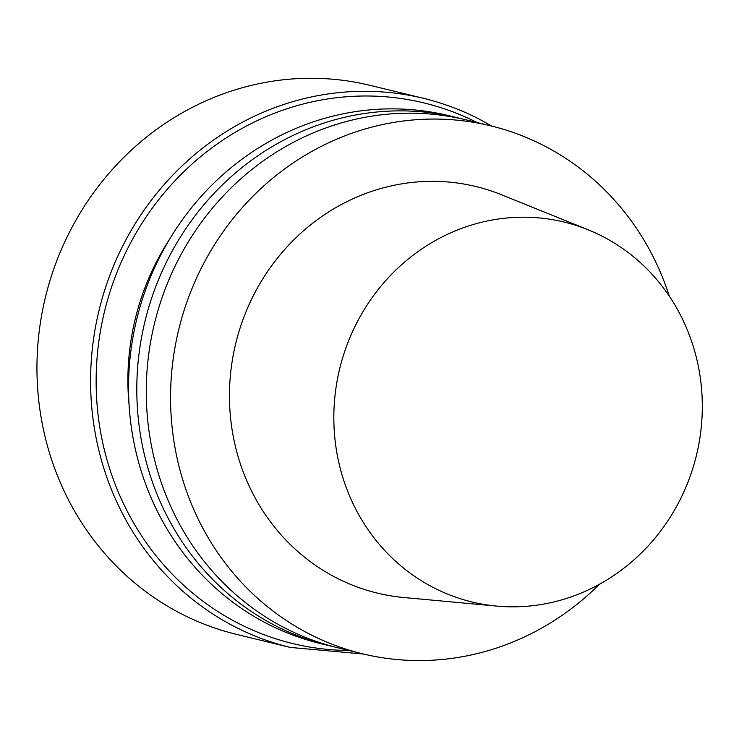 <?xml version="1.0" encoding="UTF-8"?>
<svg xmlns="http://www.w3.org/2000/svg" width="739" height="739" viewBox="0 0 739 739"><rect width="100%" height="100%" fill="white"/><g stroke="black" fill="none" stroke-linecap="round" stroke-linejoin="round"><path stroke-width="1.11" d="M309.586 634.099A271.647 255.103 103.7 0 0 362.516 653.793A271.647 255.103 103.7 0 0 599.44 584.253A271.647 255.103 103.7 0 1 362.516 653.793A271.647 255.103 103.7 0 1 309.586 634.099A271.647 255.103 103.7 0 1 187.337 300.782A271.647 255.103 103.7 0 1 490.733 125.833A271.647 255.103 103.7 0 0 187.337 300.782A271.647 255.103 103.7 0 0 309.586 634.099M669.368 296.302A271.647 255.103 103.7 0 0 490.733 125.833A271.647 255.103 103.7 0 1 669.368 296.302M285.291 628.196A271.647 255.103 103.7 0 0 338.222 647.891L362.516 653.793L338.222 647.891A271.647 255.103 103.7 0 1 285.291 628.196A271.647 255.103 103.7 0 1 163.042 294.879A271.647 255.103 103.7 0 1 466.438 119.94A271.647 255.103 103.7 0 0 163.042 294.879A271.647 255.103 103.7 0 0 285.291 628.196M336.504 577.916A209.174 196.435 103.7 0 0 403.854 597.518A209.174 196.435 103.7 0 1 336.504 577.916A209.174 196.435 103.7 0 1 247.62 307.914A209.174 196.435 103.7 0 1 501.661 194.81A209.174 196.435 103.7 0 0 247.62 307.914A209.174 196.435 103.7 0 0 336.504 577.916M602.285 236.258A195.456 183.549 -76.3 0 1 694.337 463.307A195.456 183.549 -76.3 0 1 496.793 606.1A195.456 183.549 -76.3 0 1 339.7 368.706A195.456 183.549 -76.3 0 1 588.179 229.801A195.456 183.549 -76.3 0 1 602.285 236.258A195.456 183.549 -76.3 0 1 694.337 463.307A195.456 183.549 -76.3 0 1 496.793 606.1A195.456 183.549 -76.3 0 1 339.7 368.706A195.456 183.549 -76.3 0 1 588.179 229.801A195.456 183.549 -76.3 0 1 602.285 236.258M333.492 646.69A271.647 255.103 -76.3 0 1 328.753 645.59A271.647 255.103 -76.3 0 1 275.823 625.896A271.647 255.103 -76.3 0 1 153.573 292.579A271.647 255.103 -76.3 0 1 456.97 117.64A271.647 255.103 -76.3 0 1 461.69 118.831A271.647 255.103 -76.3 0 0 456.97 117.64A271.647 255.103 -76.3 0 0 153.573 292.579A271.647 255.103 -76.3 0 0 275.823 625.896A271.647 255.103 -76.3 0 0 328.753 645.59A271.647 255.103 -76.3 0 0 333.492 646.69M267.564 623.892A271.647 255.103 103.7 0 0 320.495 643.586L328.753 645.59L320.495 643.586A271.647 255.103 103.7 0 1 267.564 623.892A271.647 255.103 103.7 0 1 145.315 290.575A271.647 255.103 103.7 0 1 448.712 115.635A271.647 255.103 103.7 0 0 145.315 290.575A271.647 255.103 103.7 0 0 267.564 623.892M181.526 613.906A282.52 265.31 -76.3 0 1 54.39 267.259A282.52 265.31 -76.3 0 1 369.925 85.318A282.52 265.31 -76.3 0 0 54.39 267.259A282.52 265.31 -76.3 0 0 181.526 613.906A282.52 265.31 -76.3 0 0 236.572 634.385A282.52 265.31 -76.3 0 1 181.526 613.906M129.094 405.092A244.489 229.598 -76.3 0 1 169.24 239.778A244.489 229.598 -76.3 0 0 129.094 405.092M348.873 650.477A278.169 261.227 -76.3 0 1 104.495 311.581A278.169 261.227 -76.3 0 1 477.089 122.526A278.169 261.227 -76.3 0 0 104.495 311.581A278.169 261.227 -76.3 0 0 348.873 650.477M290.215 647.41A282.52 265.31 -76.3 0 1 99.072 310.269A282.52 265.31 -76.3 0 1 423.567 98.342A282.52 265.31 -76.3 0 1 478.613 118.822A282.52 265.31 -76.3 0 0 423.567 98.342L369.925 85.318L423.567 98.342A282.52 265.31 -76.3 0 0 99.072 310.269A282.52 265.31 -76.3 0 0 290.215 647.41L363.68 654.07L290.215 647.41L236.572 634.385L290.215 647.41M466.438 119.94L490.733 125.833L466.438 119.94M588.179 229.801L501.661 194.81L588.179 229.801M496.793 606.1L403.854 597.518L496.793 606.1M448.712 115.635L456.97 117.64L448.712 115.635M478.724 118.868C461.118 109.843 442.726 103.007 423.567 98.342C442.726 103.007 461.118 109.843 478.724 118.868L491.897 126.12L478.724 118.868"/></g></svg>
